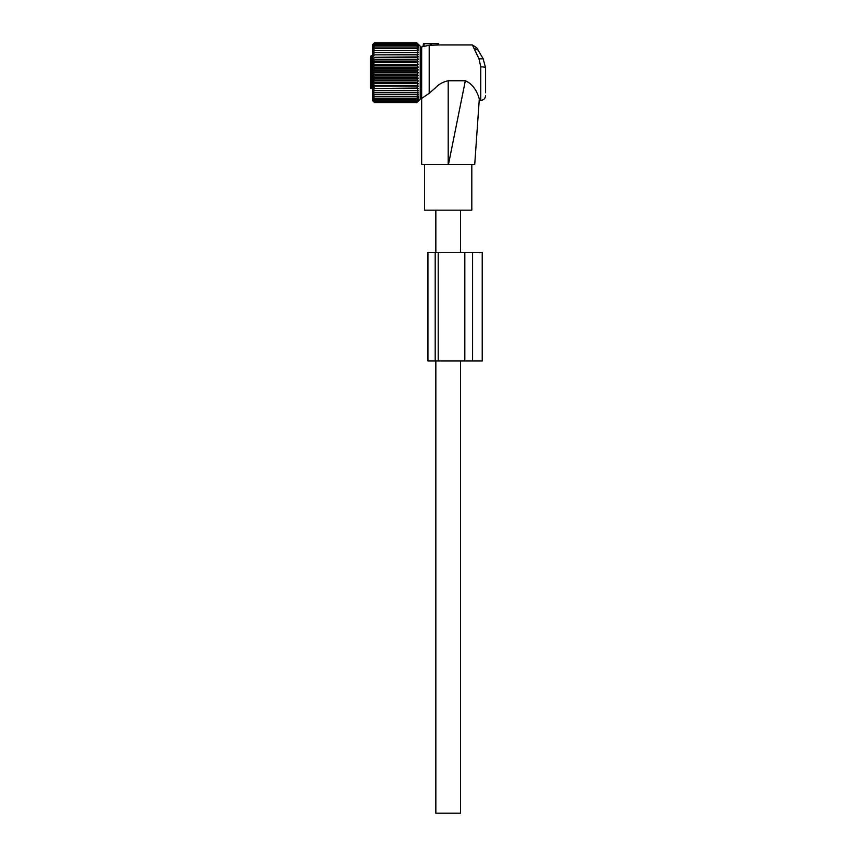 <?xml version="1.0" encoding="UTF-8"?>
<svg xmlns="http://www.w3.org/2000/svg" width="856" height="856" viewBox="0 0 856 856"><rect width="100%" height="100%" fill="white"/><g stroke="black" fill="none" stroke-linecap="round" stroke-linejoin="round"><path stroke-width="1.28" d="M421.666 98.387L421.666 46.952L422.971 46.599L423.474 43.72L430.408 43.72L430.268 45.379L431.585 45.25L429.209 45.272L429.209 93.315L421.666 98.387L421.666 164.331L448.501 164.331L465.332 80.764L448.202 80.764L448.202 164.331M438.55 43.72L438.775 44.961L437.951 45.004L438.775 44.961L438.55 43.72L430.408 43.72M448.202 80.764C443.14 81.834 438.903 84.166 435.479 87.751L429.209 93.315M448.501 164.331L474.738 164.331L479.317 98.847C479.167 100.922 479.167 100.922 479.317 98.868C479.167 100.922 479.167 100.922 479.317 98.868C478.108 95.177 474.994 84.894 465.332 80.764M478.986 58.829L473.978 48.332L478.162 50.151L483.169 58.829L485.587 67.87A4.826 1.006 0 0 0 480.762 66.854L478.986 58.829L483.169 58.829L485.587 67.87L485.587 92.78M474.738 164.331L471.817 164.331L471.817 210.159L424.587 210.159L424.587 164.331M483.169 58.829L476.771 47.754L472.362 44.929L473.978 48.332M424.084 43.72L423.838 46.406C422.618 46.684 422.618 46.684 423.838 46.406C422.618 46.684 422.618 46.684 423.838 46.406C422.618 46.684 422.618 46.684 423.838 46.406L429.209 45.272M431.317 43.72L431.585 45.25L437.951 45.004L437.951 43.72M370.413 57.288L370.413 87.697A0.909 0.845 0 0 0 371.311 88.543L372.745 88.543M372.745 55.64L371.311 55.64L371.311 88.607A0.909 0.909 0 0 1 370.413 87.697C370.413 81.673 370.413 81.673 370.413 87.697L370.413 74.986M370.413 67.849L370.413 57.887M372.981 94.631L374.479 96.696L416.808 96.696L418.306 94.631L372.981 94.631M374.479 96.696L372.981 96.289L374.479 98.322L416.808 98.322L418.306 96.289L416.808 96.696M372.981 92.758L374.479 92.758L372.981 92.758L374.479 94.834M418.306 90.693L372.981 90.693L374.479 92.758L416.808 92.758L418.306 90.693L416.808 90.49L418.306 88.446L416.808 88.05L418.306 86.06L416.808 85.461L418.306 83.535L416.808 82.743L418.306 80.913L416.808 79.94L418.306 78.206L416.808 77.061L418.306 75.456L416.808 74.14L418.306 72.674L416.808 71.198L418.306 69.882L416.808 68.287L418.306 67.132L416.808 65.409L418.306 64.425L416.808 62.595L418.306 61.803L416.808 59.888L418.306 59.278L416.808 57.298L418.306 56.892L416.808 54.859L418.306 54.656L416.808 52.59L418.306 52.59L416.808 50.515L418.306 50.718L416.808 48.653L418.306 49.06L416.808 47.016L418.306 47.626L416.808 45.636L418.306 46.427L416.808 44.512L418.306 45.486L416.808 43.656L374.479 43.656L372.981 45.486L374.479 44.512L416.808 44.512M372.981 90.693L416.808 90.49M418.306 88.446L372.981 88.446L374.479 90.49M372.981 88.446L416.808 88.05M418.306 86.06L372.981 86.06L374.479 88.05M372.981 86.06L374.479 85.461L416.808 85.461M418.306 83.535L372.981 83.535L374.479 85.461M372.981 83.535L374.479 82.743L416.808 82.743M418.306 80.913L372.981 80.913L374.479 82.743M372.981 80.913L374.479 79.94L416.808 79.94M418.306 78.206L372.981 78.206L374.479 79.94M372.981 78.206L374.479 77.061L416.808 77.061M418.306 75.456L372.981 75.456L374.479 77.061M372.981 75.456L374.479 74.14L416.808 74.14M418.306 72.674L372.981 72.674L374.479 74.14M372.981 72.674L374.479 71.198L416.808 71.198M418.306 69.882L372.981 69.882L374.479 71.198M372.981 69.882L374.479 68.287L416.808 68.287M418.306 67.132L372.981 67.132L374.479 68.287M372.981 67.132L374.479 65.409L416.808 65.409M418.306 64.425L372.981 64.425L374.479 65.409M372.981 64.425L374.479 62.595L416.808 62.595M418.306 61.803L372.981 61.803L374.479 62.595M372.981 61.803L374.479 59.888L416.808 59.888M418.306 59.278L372.981 59.278L374.479 59.888M372.981 59.278L374.479 57.298L416.808 57.298M418.306 56.892L374.479 57.298M372.981 56.892L374.479 54.859L416.808 54.859M418.306 54.656L374.479 54.859M372.981 54.656L374.479 52.59L418.306 52.59M372.981 52.59L374.479 52.59L372.981 52.59L374.479 50.515L416.808 50.515M374.479 44.512L372.981 46.427L374.479 45.636L372.981 47.626L374.479 47.016L372.981 49.06L374.479 48.653L372.981 50.718L374.479 50.515M374.479 43.656L372.981 44.812L374.479 42.8L372.745 44.501L372.745 100.848L374.479 102.538L416.808 102.538L418.306 100.933L416.808 102.249L418.306 100.527L416.808 101.682L418.306 99.852L416.808 100.826L418.306 98.911L416.808 99.703L418.306 97.723L416.808 98.322M372.981 101.072L374.479 102.538L372.981 100.933L374.479 102.249L416.808 102.249M374.479 98.322L372.981 97.723L374.479 99.703L372.981 98.911L374.479 101.682L372.981 100.527L374.479 102.249M418.306 101.072L420.232 99.146L420.232 46.192L418.306 44.266M418.306 92.758L416.808 92.758L418.306 92.758L416.808 94.834M374.479 48.653L416.808 48.653M374.479 47.016L416.808 47.016M374.479 45.636L416.808 45.636M372.981 44.266L374.479 42.8L416.808 42.8L418.188 44.266M374.479 101.682L416.808 101.682M374.479 100.826L416.808 100.826M374.479 99.703L416.808 99.703M418.306 44.405L416.808 43.656M374.479 43.089L416.808 43.089M427.947 360.922L427.947 252.37L427.947 360.922L464.829 360.922L464.829 252.37L482.228 252.37L482.228 360.922L464.829 360.922M427.947 252.37L464.829 252.37M460.56 360.922L460.56 813.2L435.843 813.2L435.843 360.922M480.762 66.854L480.762 100.409C483.694 100.12 485.299 98.515 485.587 95.583M372.745 88.607L371.311 88.543M435.19 360.922L435.19 252.37M472.576 360.922L472.576 252.37M438.197 360.922L438.197 252.37M479.2 100.409L480.762 100.409M438.775 44.929L472.362 44.929M420.232 55.64L421.666 55.64M420.232 89.709L421.666 89.709M371.311 55.64L370.413 56.539M460.56 210.159L460.56 252.37M435.843 210.159L435.843 252.37"/></g></svg>
